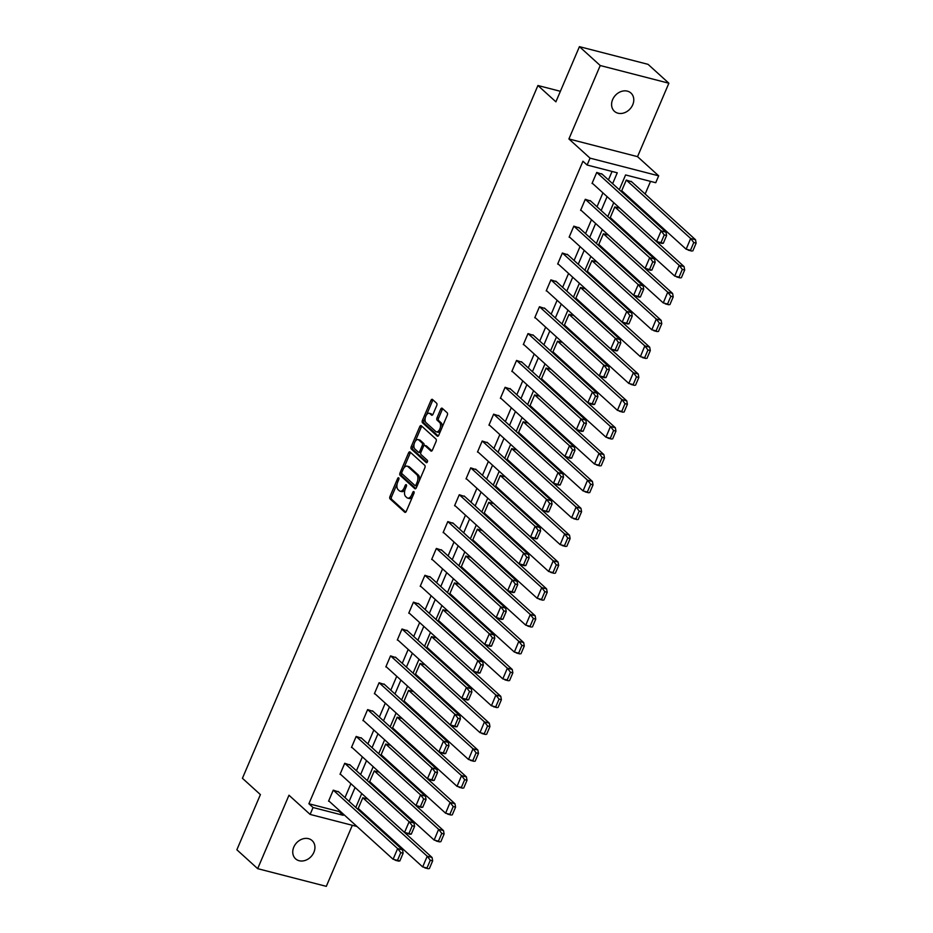 <?xml version="1.0" encoding="UTF-8"?>
<svg xmlns="http://www.w3.org/2000/svg" width="933" height="933" viewBox="0 0 933 933"><rect width="100%" height="100%" fill="white"/><g stroke="black" fill="none" stroke-linecap="round" stroke-linejoin="round"><path stroke-width="1.4" d="M398.706 477.848A1.318 0.711 -75.5 0 0 398.531 477.754A1.318 0.711 -75.5 0 0 397.633 478.512L389.971 496.473A1.889 1.015 -75.5 0 0 390.064 498.898L404.77 512.24A1.889 1.015 -75.5 0 0 405.015 512.38A1.889 1.015 -75.5 0 0 406.31 511.296L413.96 493.347A1.318 0.711 -75.5 0 0 413.89 491.644A1.318 0.711 -75.5 0 0 413.716 491.539A1.318 0.711 -75.5 0 0 412.818 492.309L411.826 494.63A6.041 3.242 -75.5 0 1 407.709 498.105A6.041 3.242 -75.5 0 1 406.905 497.662L405.68 496.554A6.041 3.242 -75.5 0 1 405.377 488.775L406.368 486.443A1.318 0.711 -75.5 0 0 406.298 484.74A1.318 0.711 -75.5 0 0 406.123 484.647A1.318 0.711 -75.5 0 0 405.225 485.405L404.234 487.737A6.041 3.242 -75.5 0 1 400.117 491.213A6.041 3.242 -75.5 0 1 399.312 490.77L398.088 489.662A6.041 3.242 -75.5 0 1 397.785 481.883L398.776 479.55A1.318 0.711 -75.5 0 0 398.706 477.848M632.737 104.776A12.304 9.983 -47.8 0 1 614.415 111.295A12.304 9.983 -47.8 0 1 612.631 99.586A12.304 9.983 -47.8 0 1 630.965 93.067A12.304 9.983 -47.8 0 1 632.737 104.776M313.896 852.295A12.304 9.983 -47.8 0 1 295.574 858.815A12.304 9.983 -47.8 0 1 293.79 847.106A12.304 9.983 -47.8 0 1 312.112 840.586A12.304 9.983 -47.8 0 1 313.896 852.295M668.868 83.224L600.234 65.532L568.908 138.959L637.542 156.651L668.868 83.224L648.062 64.342L579.428 46.65L555.893 101.825L537.921 85.509L242.428 778.285L260.4 794.601L236.865 849.776L257.671 868.658L326.305 886.35L352.336 825.297M579.428 46.65L600.234 65.532M436.702 405.633A1.889 1.015 -75.5 0 0 436.609 403.196L432.48 399.452A1.889 1.015 -75.5 0 0 432.236 399.312A1.889 1.015 -75.5 0 0 430.941 400.397L422.439 420.34A1.889 1.015 -75.5 0 0 422.532 422.777L437.239 436.119A1.889 1.015 -75.5 0 0 437.484 436.259A1.889 1.015 -75.5 0 0 438.778 435.163L447.28 415.232A1.889 1.015 -75.5 0 0 447.187 412.794L442.207 408.269A1.889 1.015 -75.5 0 0 441.95 408.141A1.889 1.015 -75.5 0 0 440.668 409.225L437.029 417.762A1.889 1.015 -75.5 0 0 437.122 420.188L439.595 422.427A5.05 2.717 -75.5 0 1 440.096 428.294A5.05 2.717 -75.5 0 1 436.399 431.839A5.05 2.717 -75.5 0 1 435.734 431.466L426.054 422.684A5.05 2.717 -75.5 0 1 425.553 416.818A5.05 2.717 -75.5 0 1 429.25 413.272A5.05 2.717 -75.5 0 1 429.915 413.646L431.524 415.115A1.889 1.015 -75.5 0 0 431.781 415.243A1.889 1.015 -75.5 0 0 433.064 414.159L436.702 405.633M357.001 826.498L310.118 814.416L288.985 795.231L257.671 868.658M310.118 814.416L313.056 807.523L343.216 815.302L343.612 814.346M612.619 183.684L617.261 172.803L587.114 165.024L582.95 161.246L308.893 803.756L313.056 807.523M587.114 165.024L590.041 158.143L658.675 175.836L655.736 182.716L625.588 174.949L619.279 189.726M568.908 138.959L590.041 158.143M410.065 452.004A1.889 1.015 -75.5 0 0 409.82 451.875A1.889 1.015 -75.5 0 0 408.526 452.96L400.024 472.891A1.889 1.015 -75.5 0 0 400.117 475.329L414.823 488.67A1.889 1.015 -75.5 0 0 415.068 488.81A1.889 1.015 -75.5 0 0 416.363 487.726L424.865 467.783A1.889 1.015 -75.5 0 0 424.772 465.345L410.065 452.004M411.231 446.615L419.733 426.684A1.889 1.015 -75.5 0 1 421.028 425.588A1.889 1.015 -75.5 0 1 421.273 425.728L435.979 439.07A1.889 1.015 -75.5 0 1 436.073 441.507L432.434 450.044A1.889 1.015 -75.5 0 1 431.139 451.129A1.889 1.015 -75.5 0 1 430.894 450.989L424.935 445.577A1.889 1.015 -75.5 0 0 424.678 445.438A1.889 1.015 -75.5 0 0 423.395 446.522L420.981 452.19A1.889 1.015 -75.5 0 0 421.075 454.616L427.279 460.249A1.318 0.711 -75.5 0 1 427.419 461.788A1.318 0.711 -75.5 0 1 426.451 462.71A1.318 0.711 -75.5 0 1 426.276 462.616L411.325 449.053A1.889 1.015 -75.5 0 1 411.231 446.615L412.806 447.024L414.217 443.723M560.383 91.306L537.921 85.509M619.85 208.211L614.812 206.916L610.112 217.937L610.87 218.135M596.933 261.928L591.895 260.634L587.195 271.643L587.953 271.841M628.877 383.498L633.192 384.571L636.504 376.827L633.414 372.792L569.013 314.351L564.29 325.36L565.048 325.559M568.99 314.339L574.028 315.646M541.525 378.716L605.96 437.204L610.462 426.486L546.097 368.069L541.373 379.078L542.131 379.276M546.073 368.057L551.111 369.363M518.62 432.434L583.078 490.933L587.545 480.192L523.191 421.774L518.468 432.795L519.226 432.982M523.168 421.774L528.206 423.069M495.703 486.151L560.173 544.639L564.64 533.909L500.275 475.492L495.551 486.501L496.309 486.699M500.251 475.48L505.289 476.786M472.798 539.857L537.198 598.321L541.723 587.627L477.369 529.209L472.646 540.219L473.404 540.417M477.346 529.198L482.384 530.504M449.881 593.575L514.351 652.074L518.818 641.344L454.453 582.915L449.729 593.936L450.487 594.123M454.429 582.915L459.468 584.21M436.562 637.927L431.524 636.633L426.824 647.642L427.582 647.84M413.646 691.645L408.607 690.338L403.907 701.359L404.665 701.558M390.74 745.35L385.702 744.056L381.002 755.077L381.76 755.275M367.824 799.068L362.785 797.773L358.085 808.783L358.843 808.981M368.733 819.174L370.611 819.664M387.23 798.706L387.603 797.832M398.683 771.848L399.056 770.973M410.135 744.989L410.508 744.114M421.599 718.142L421.973 717.255M433.052 691.283L433.425 690.397M444.505 664.424L444.878 663.55M455.957 637.566L456.33 636.691M467.421 610.707L467.795 609.832M478.874 583.848L479.247 582.973M490.326 556.989L490.7 556.115M501.779 530.142L502.152 529.256M513.243 503.284L513.616 502.397M524.696 476.425L525.069 475.55M536.148 449.566L536.522 448.691M547.601 422.707L547.974 421.833M559.065 395.849L559.438 394.974M570.518 368.99L570.891 368.115M581.97 342.143L582.344 341.256M593.423 315.284L593.796 314.398M604.887 288.425L605.26 287.551M616.34 261.567L616.713 260.692M627.792 234.708L628.166 233.833M639.245 207.849L639.618 206.974M645.146 194.017L650.546 181.375M369.69 781.574L434.16 840.073L438.627 829.332L374.273 770.915L369.538 781.936L370.308 782.122M374.238 770.915L379.288 772.209M392.606 727.857L457.042 786.344L461.543 775.626L397.178 717.209L392.455 728.218L393.213 728.416M397.155 717.197L402.193 718.503M415.512 674.151L479.982 732.638L484.449 721.909L420.095 663.491L415.36 674.501L416.13 674.699M420.06 663.48L425.11 664.786M502.864 678.921L507.19 679.994L510.491 672.25L507.4 668.226L443 609.774L438.277 620.783L439.035 620.981M442.977 609.774L448.015 611.068M470.932 557.351L465.882 556.056L461.182 567.077L461.952 567.276M493.837 503.645L488.799 502.339L484.099 513.36L484.857 513.558M516.754 449.928L511.704 448.633L507.004 459.642L507.774 459.841M539.659 396.21L534.621 394.916L529.921 405.937L530.679 406.123M562.576 342.504L557.526 341.198L552.826 352.219L553.596 352.417M575.894 298.152L640.365 356.639L644.831 345.91L580.466 287.492L575.743 298.502L576.501 298.7M580.443 287.492L585.481 288.787M598.799 244.434L663.27 302.933L667.736 292.192L603.383 233.775L598.648 244.796L599.418 244.982M603.348 233.775L608.398 235.069M621.716 190.717L686.152 249.204L690.653 238.486L626.288 180.069L621.565 191.078L622.323 191.277M626.265 180.057L631.769 181.877M380.302 828.457L379.929 829.344M637.542 156.651L658.675 175.836M372.897 822.953L374.774 823.431M613.751 202.683L607.826 216.584M602.298 229.541L596.374 243.443M590.846 256.4L584.909 270.302M579.393 283.259L573.457 297.161M567.929 310.118L562.004 324.019M556.476 336.965L550.552 350.866M545.024 363.823L539.087 377.725M533.571 390.682L527.635 404.584M522.107 417.541L516.182 431.443M510.654 444.4L504.73 458.301M499.202 471.258L493.265 485.16M487.749 498.105L481.813 512.007M476.285 524.964L470.36 538.866M464.832 551.823L458.908 565.725M453.38 578.682L447.443 592.583M441.927 605.54L435.991 619.442M430.463 632.399L424.538 646.301M419.01 659.258L413.086 673.16M407.558 686.105L401.622 700.007M396.105 712.964L390.169 726.865M384.641 739.822L378.716 753.724M373.188 766.681L367.264 780.583M361.736 793.54L355.8 807.442M349.14 801.389L355.076 787.487M360.604 774.542L366.529 760.64M372.057 747.683L377.982 733.781M383.51 720.824L389.434 706.922M394.962 693.965L400.898 680.064M406.426 667.107L412.351 653.205M417.879 640.248L423.804 626.346M429.332 613.401L435.256 599.499M440.784 586.542L446.72 572.64M452.248 559.683L458.173 545.782M463.701 532.825L469.626 518.923M475.154 505.966L481.078 492.064M486.606 479.107L492.542 465.205M498.07 452.248L503.995 438.347M509.523 425.401L515.448 411.5M520.976 398.543L526.9 384.641M532.428 371.684L538.364 357.782M543.892 344.825L549.817 330.923M555.345 317.966L561.269 304.065M566.798 291.108L572.722 277.206M578.25 264.249L584.186 250.347M589.714 237.402L595.639 223.5M601.167 210.543L607.091 196.641M308.893 803.756L339.052 811.523L339.46 810.579M344.988 797.622L350.913 783.72M356.441 770.763L362.366 756.861M367.894 743.904L373.83 730.003M379.346 717.045L385.282 703.144M390.81 690.187L396.735 676.285M402.263 663.328L408.188 649.426M413.716 636.481L419.652 622.579M425.168 609.622L431.104 595.721M436.632 582.763L442.557 568.862M448.085 555.905L454.009 542.003M459.537 529.046L465.474 515.144M470.99 502.187L476.926 488.286M482.454 475.329L488.379 461.427M493.907 448.481L499.831 434.58M505.359 421.623L511.284 407.721M516.812 394.764L522.748 380.862M528.276 367.905L534.201 354.004M539.729 341.046L545.653 327.145M551.181 314.188L557.106 300.286M562.634 287.341L568.57 273.439M574.098 260.482L580.023 246.58M585.551 233.623L591.475 219.722M597.003 206.764L602.928 192.863M608.456 179.906L612.06 171.462M339.052 811.523L343.216 815.302M592.793 183.661L592.035 183.463L596.735 172.442L602.24 174.261M581.341 210.52L580.583 210.322L585.283 199.3L590.787 201.12M569.888 237.379L569.13 237.18L573.83 226.159L579.323 227.979M558.435 264.237L557.666 264.039L562.366 253.018L567.87 254.837M546.971 291.084L546.213 290.898L550.913 279.877L556.418 281.684M535.519 317.943L534.761 317.756L539.461 306.735L544.965 308.543M524.066 344.802L523.308 344.604L528.008 333.594L533.501 335.402M512.614 371.661L511.844 371.462L516.544 360.441L522.048 362.261M501.149 398.519L500.391 398.321L505.091 387.3L510.596 389.119M489.697 425.378L488.939 425.18L493.639 414.159L499.143 415.978M478.244 452.237L477.486 452.039L482.186 441.017L487.679 442.837M466.792 479.084L466.022 478.897L470.722 467.876L476.227 469.684M455.327 505.943L454.569 505.744L459.269 494.735L464.774 496.543M443.875 532.801L443.117 532.603L447.817 521.594L453.321 523.401M432.422 559.66L431.664 559.462L436.364 548.441L441.857 550.26M420.97 586.519L420.2 586.321L424.9 575.299L430.405 577.119M409.505 613.378L408.747 613.179L413.447 602.158L418.952 603.978M398.053 640.236L397.295 640.038L401.995 629.017L407.499 630.825M386.6 667.083L385.842 666.897L390.542 655.876L396.035 657.683M375.148 693.942L374.378 693.744L379.078 682.734L384.583 684.542M363.683 720.801L362.925 720.603L367.625 709.593L373.13 711.401M352.231 747.66L351.473 747.461L356.173 736.44L361.677 738.26M340.778 774.518L340.02 774.32L344.72 763.299L350.213 765.118M329.326 801.377L328.556 801.179L333.256 790.158L338.761 791.977M400.117 491.213L401.68 491.609A6.041 3.242 -75.5 0 0 405.109 489.475M407.709 498.105L409.272 498.514A6.041 3.242 -75.5 0 0 412.619 496.508M397.225 483.551L391.545 496.881A1.889 1.015 -75.5 0 0 391.638 499.307L405.75 512.124M401.773 472.891L401.598 473.299A1.889 1.015 -75.5 0 0 401.691 475.737L415.815 488.542M410.648 452.54A1.889 1.015 -75.5 0 0 410.1 453.356L403.791 468.156M401.96 472.075A1.318 0.711 -75.5 0 0 402.03 473.777L414.928 485.487A1.318 0.711 -75.5 0 0 415.103 485.592A1.318 0.711 -75.5 0 0 416.013 484.822L417.051 482.373A6.041 3.242 -75.5 0 0 416.748 474.594L407.931 466.593A6.041 3.242 -75.5 0 0 407.126 466.15A6.041 3.242 -75.5 0 0 403.009 469.626L401.96 472.075M415.302 485.592L416.503 485.895A1.318 0.711 -75.5 0 0 416.678 485.988A1.318 0.711 -75.5 0 0 417.168 485.836M419.185 481.101A6.041 3.242 -75.5 0 0 418.322 475.002L416.748 474.594M407.126 466.15L408.701 466.558A6.041 3.242 -75.5 0 1 409.494 466.99L418.322 475.002M415.197 441.414L421.308 427.081L419.733 426.684M421.856 426.264A1.889 1.015 -75.5 0 0 421.308 427.081M431.886 450.861L426.509 445.986A1.889 1.015 -75.5 0 0 426.253 445.846A1.889 1.015 -75.5 0 0 425.973 445.846M427.116 462.36L412.899 449.461L411.325 449.053M418.742 439.956A5.05 2.717 -75.5 0 0 418.077 439.595A5.05 2.717 -75.5 0 0 414.392 443.14A5.05 2.717 -75.5 0 0 414.893 449.006L418.299 452.097A1.889 1.015 -75.5 0 0 418.555 452.237A1.889 1.015 -75.5 0 0 419.838 451.152L422.252 445.484A1.889 1.015 -75.5 0 0 422.159 443.058L418.742 439.956L420.316 440.364A5.05 2.717 -75.5 0 0 419.652 439.991L418.077 439.595M419.873 452.505A1.889 1.015 -75.5 0 0 420.118 452.633A1.889 1.015 -75.5 0 0 420.935 452.307M423.874 445.776A1.889 1.015 -75.5 0 0 423.722 443.455L422.159 443.058M420.316 440.364L423.722 443.455M412.806 447.024A1.889 1.015 -75.5 0 0 412.899 449.461M429.25 413.272L430.813 413.681A5.05 2.717 -75.5 0 1 431.489 414.054L432.515 414.987M436.399 431.839L437.974 432.247A5.05 2.717 -75.5 0 0 440.691 430.673M441.915 427.804A5.05 2.717 -75.5 0 0 441.157 422.836L439.595 422.427M442.79 408.806A1.889 1.015 -75.5 0 0 442.242 409.622L438.592 418.159A1.889 1.015 -75.5 0 0 438.697 420.596L441.157 422.836M425.296 417.727L424.014 420.748A1.889 1.015 -75.5 0 0 424.107 423.174L438.23 435.991M433.064 399.977A1.889 1.015 -75.5 0 0 432.515 400.805L426.533 414.847M422.707 866.932L426.999 867.993L430.3 860.249L427.221 856.226L422.672 866.92L358.237 808.433M367.684 799.033L432.061 857.474L432.655 860.856L429.355 868.6M432.037 857.45L427.174 856.191L362.809 797.773M430.3 860.249L432.655 860.856M403.126 853.24L399.825 860.996L397.47 860.378L400.77 852.634L403.126 853.24L402.578 849.893L338.154 791.417M400.77 852.634L397.726 848.645M328.708 800.817L393.096 859.258L397.645 848.587L333.291 790.169M399.825 860.996L397.983 860.529M393.096 859.258L397.47 860.378M402.543 849.858L397.645 848.587M434.16 840.073L438.976 841.309M379.136 772.174L443.502 830.592L444.108 833.997L440.808 841.741M438.452 841.134L441.752 833.391L438.627 829.332L443.502 830.592M441.752 833.391L444.108 833.997M385.726 744.067L450.079 802.485L445.612 813.214L381.154 754.715M445.612 813.214L450.429 814.451M390.589 745.315L454.954 803.733L455.572 807.138L452.26 814.882M449.904 814.276L453.216 806.532L450.079 802.485L454.954 803.733M453.216 806.532L455.572 807.138M349.607 764.559L413.972 822.976L414.59 826.381L412.234 825.775L409.155 821.775M340.172 773.958L404.549 832.399L409.132 821.751L344.744 763.311M414.59 826.381L411.278 834.137L409.435 833.682M411.278 834.137L408.922 833.531L412.234 825.775M404.595 832.434L408.922 833.531M361.071 737.711L425.46 796.152L426.043 799.534L423.687 798.928L420.643 794.928M351.624 747.111L416.001 805.541L420.561 794.869L356.196 736.452M426.043 799.534L422.742 807.278L420.888 806.823M422.742 807.278L420.386 806.672L423.687 798.928M416.001 805.541L420.386 806.672M457.077 786.356L461.882 787.592M402.053 718.457L466.407 776.874L467.025 780.28L463.724 788.035M461.369 787.429L464.669 779.673L461.543 775.626L466.407 776.874M464.669 779.673L467.025 780.28M372.524 710.853L436.912 769.293L437.495 772.676L435.14 772.069L432.072 768.069M363.077 720.253L427.466 778.682L432.037 768.034L367.649 709.593M437.495 772.676L434.195 780.42L432.341 779.965M434.195 780.42L431.839 779.813L435.14 772.069M427.501 778.717L431.839 779.813M408.631 690.35L472.996 748.767L468.529 759.497L404.059 701.01M468.529 759.497L473.334 760.745M413.506 691.598L477.859 750.027L478.477 753.432L475.177 761.176M472.821 760.57L476.122 752.814L472.996 748.767L477.859 750.027M476.122 752.814L478.477 753.432M383.976 683.994L448.4 742.458L448.948 745.817L446.592 745.21L443.525 741.21M374.53 693.394L438.918 751.835L443.467 741.152L379.113 682.734M448.948 745.817L445.647 753.561L443.805 753.106M445.647 753.561L443.292 752.954L446.592 745.21M438.918 751.835L443.292 752.954M479.982 732.638L484.798 733.886M424.958 664.751L489.324 723.168L489.93 726.574L486.629 734.318M484.274 733.711L487.574 725.967L484.449 721.909L489.324 723.168M487.574 725.967L489.93 726.574M460.412 718.958L457.1 726.702L454.744 726.096L458.056 718.352L460.412 718.958L459.852 715.599L395.429 657.135M458.056 718.352L455.012 714.351M385.994 666.535L450.371 724.976L454.919 714.293L390.565 655.876M457.1 726.702L455.257 726.247M450.371 724.976L454.744 726.096M459.817 715.576L454.919 714.293M431.547 636.633L495.901 695.05L491.434 705.78L426.976 647.292M491.434 705.78L496.251 707.027M436.411 637.892L500.776 696.31L501.394 699.715L498.082 707.459M495.726 706.852L499.038 699.109L495.901 695.05L500.776 696.31M499.038 699.109L501.394 699.715M406.893 630.276L471.282 688.717L471.865 692.099L469.509 691.493L466.442 687.493M397.446 639.676L461.823 698.117L466.407 687.469L402.018 629.029M471.865 692.099L468.564 699.843L466.71 699.388M468.564 699.843L466.208 699.237L469.509 691.493M461.823 698.117L466.208 699.237M447.875 611.033L512.229 669.451L512.847 672.856L509.546 680.6M512.229 669.451L507.365 668.191L502.805 678.874L438.428 620.433M510.491 672.25L512.847 672.856M483.317 665.241L480.017 672.996L477.661 672.39L480.962 664.634L483.317 665.241L482.758 661.894L418.346 603.418M480.962 664.634L477.918 660.646M408.899 612.818L473.288 671.259L477.836 660.587L413.471 602.17M480.017 672.996L478.163 672.53M473.288 671.259L477.661 672.39M482.734 661.87L477.836 660.587M514.351 652.074L519.156 653.31M459.328 584.175L523.681 642.592L524.299 645.998L520.999 653.741M518.643 653.135L521.944 645.391L518.818 641.344L523.681 642.592M521.944 645.391L524.299 645.998M429.798 576.559L494.163 634.976L494.77 638.382L492.414 637.775L489.347 633.775M420.351 585.959L484.74 644.4L489.324 633.752L424.935 575.311M494.77 638.382L491.469 646.137L489.627 645.683M491.469 646.137L489.114 645.531L492.414 637.775M484.775 644.435L489.114 645.531M525.804 625.215L530.096 626.276L533.396 618.532L530.317 614.509L525.745 625.18L461.334 566.716M470.78 557.316L535.145 615.733L535.752 619.139L532.451 626.894M535.145 615.733L530.271 614.485L465.917 556.068M533.396 618.532L535.752 619.139M441.251 549.712L505.674 608.176L506.234 611.535L503.878 610.928L500.834 606.928M431.816 559.112L496.193 617.541L500.741 606.87L436.387 548.452M506.234 611.535L502.922 619.279L501.079 618.824M502.922 619.279L500.566 618.672L503.878 610.928M496.193 617.541L500.566 618.672M537.256 598.356L542.073 599.592M482.233 530.457L546.598 588.875L547.216 592.28L543.904 600.036M541.548 599.429L544.86 591.674L541.723 587.627L546.598 588.875M544.86 591.674L547.216 592.28M452.715 522.853L517.104 581.294L517.687 584.676L515.331 584.07L512.264 580.069M443.268 532.253L507.645 590.682L512.229 580.034L447.84 521.594M517.687 584.676L514.386 592.42L512.532 591.965M514.386 592.42L512.03 591.814L515.331 584.07M507.692 590.717L512.03 591.814M548.721 571.497L553.012 572.57L556.313 564.815L553.222 560.791L548.686 571.497L484.25 513.01M493.685 503.61L558.051 562.028L558.669 565.433L555.368 573.177M558.062 562.039L553.187 560.768L488.822 502.351M556.313 564.815L558.669 565.433M464.168 495.994L528.556 554.435L529.139 557.817L526.783 557.211L523.74 553.211M454.721 505.394L519.11 563.835L523.658 553.152L459.293 494.735M529.139 557.817L525.839 565.561L523.984 565.106M525.839 565.561L523.483 564.955L526.783 557.211M519.11 563.835L523.483 564.955M560.173 544.639L564.978 545.887M505.15 476.751L569.527 535.192L570.121 538.574L566.821 546.318M564.465 545.712L567.765 537.968L564.64 533.909L569.503 535.169M567.765 537.968L570.121 538.574M540.592 530.959L537.291 538.703L534.936 538.096L538.236 530.352L540.592 530.959L540.044 527.6L475.62 469.136M538.236 530.352L535.192 526.352M466.173 478.536L530.562 536.976L535.11 526.294L470.757 467.876M537.291 538.703L535.437 538.248M530.597 537L534.936 538.096M511.739 448.633L576.093 507.051L571.626 517.78L507.155 459.293M571.626 517.78L576.442 519.028M516.602 449.893L580.967 508.31L581.574 511.716L578.273 519.459M575.918 518.853L579.218 511.109L576.093 507.051L580.967 508.31M579.218 511.109L581.574 511.716M487.073 442.277L551.438 500.694L552.056 504.1L549.7 503.493L546.656 499.505M477.638 451.677L542.015 510.118L546.563 499.447L482.209 441.029M552.056 504.1L548.744 511.844L546.901 511.389M548.744 511.844L546.388 511.237L549.7 503.493M542.015 510.118L546.388 511.237M583.078 490.933L587.895 492.169M528.055 423.034L592.42 481.451L593.038 484.857L589.726 492.601M587.37 491.994L590.682 484.25L587.545 480.192L592.42 481.451M590.682 484.25L593.038 484.857M563.509 477.241L560.208 484.997L557.852 484.39L561.153 476.635L563.509 477.241L562.949 473.894L498.537 415.418M561.153 476.635L558.109 472.646M489.09 424.818L553.467 483.259L558.027 472.588L493.662 414.17M560.208 484.997L558.354 484.542M553.467 483.259L557.852 484.39M534.644 394.916L599.009 453.345L594.543 464.074L530.072 405.575M594.543 464.074L599.348 465.31M539.507 396.175L603.873 454.593L604.491 457.998L601.19 465.742M598.834 465.135L602.135 457.392L599.009 453.345L603.873 454.593M602.135 457.392L604.491 457.998M509.989 388.56L574.378 447.012L574.961 450.394L572.605 449.776L569.538 445.776M500.543 397.971L564.932 456.4L569.503 445.752L505.115 387.312M574.961 450.394L571.661 458.138L569.806 457.683M571.661 458.138L569.305 457.532L572.605 449.776M564.932 456.4L569.305 457.532M605.995 437.215L610.8 438.452M550.971 369.316L615.348 427.757L615.943 431.139L612.643 438.895M610.287 438.288L613.587 430.533L610.462 426.486L615.325 427.734M613.587 430.533L615.943 431.139M521.442 361.712L585.866 420.177L586.414 423.535L584.058 422.929L581.014 418.929M511.995 371.112L576.384 429.542L580.932 418.87L516.579 360.453M586.414 423.535L583.113 431.279L581.259 430.824M583.113 431.279L580.758 430.673L584.058 422.929M576.384 429.542L580.758 430.673M557.561 341.21L621.914 399.627L617.448 410.357L552.977 351.858M617.448 410.357L622.264 411.593M562.424 342.458L626.789 400.875L627.396 404.281L624.095 412.036M621.74 411.43L625.04 403.674L621.914 399.627L626.789 400.875M625.04 403.674L627.396 404.281M532.895 334.854L597.318 393.318L597.878 396.677L595.522 396.07L592.443 392.07M523.46 344.254L587.837 402.683L592.42 392.035L528.031 333.594M597.878 396.677L594.566 404.421L592.723 403.966M594.566 404.421L592.21 403.814L595.522 396.07M587.837 402.683L592.21 403.814M573.877 315.611L638.242 374.028L638.86 377.433L635.548 385.177M638.254 374.04L633.367 372.768L628.819 383.44L564.442 325.011M636.504 376.827L638.86 377.433M544.359 307.995L608.748 366.436L609.331 369.818L606.975 369.211L603.931 365.211M534.912 317.395L599.289 375.836L603.849 365.153L539.484 306.735M609.331 369.818L606.03 377.562L604.176 377.107M606.03 377.562L603.674 376.955L606.975 369.211M599.289 375.836L603.674 376.955M640.365 356.639L645.17 357.887M585.329 288.752L649.695 347.169L650.313 350.575L647.012 358.319M644.656 357.712L647.957 349.968L644.831 345.91L649.695 347.169M647.957 349.968L650.313 350.575M620.783 342.959L617.483 350.703L615.127 350.097L618.427 342.353L620.783 342.959L620.2 339.577L555.811 281.136M550.937 279.877L615.383 338.364L610.753 348.977L615.127 350.097M618.427 342.353L615.383 338.364M546.365 290.536L610.753 348.977M617.483 350.703L615.628 350.248M591.919 260.634L656.284 319.051L651.817 329.792L587.347 271.293M651.817 329.792L656.622 331.028M596.793 261.893L661.147 320.311L661.765 323.716L658.465 331.46M656.109 330.853L659.409 323.11L656.284 319.051L661.147 320.311M659.409 323.11L661.765 323.716M567.264 254.277L631.629 312.695L632.236 316.1L629.88 315.494L626.836 311.505M557.817 263.677L622.206 322.118L626.754 311.447L562.401 253.03M632.236 316.1L628.935 323.856L627.081 323.389M628.935 323.856L626.579 323.238L629.88 315.494M622.206 322.118L626.579 323.238M663.27 302.933L668.086 304.17M608.246 235.034L672.611 293.452L673.218 296.857L669.917 304.601M667.562 303.995L670.862 296.251L667.736 292.192L672.611 293.452M670.862 296.251L673.218 296.857M643.7 289.242L640.388 296.997L638.032 296.391L641.344 288.635L643.7 289.242L643.14 285.895L578.717 227.419M641.344 288.635L638.3 284.647M569.282 236.819L633.659 295.26L638.207 284.588L573.853 226.171M640.388 296.997L638.545 296.542M633.659 295.26L638.032 296.391M614.835 206.928L679.189 265.345L674.722 276.075L610.264 217.576M674.722 276.075L679.539 277.311M619.699 208.176L684.064 266.593L684.682 269.999L681.37 277.742M679.014 277.136L682.326 269.392L679.189 265.345L684.064 266.593M682.326 269.392L684.682 269.999M590.181 200.572L654.569 259.012L655.153 262.395L652.797 261.776L649.753 257.788M580.734 209.972L645.111 268.401L649.671 257.73L585.306 199.312M655.153 262.395L651.852 270.138L649.998 269.684M651.852 270.138L649.496 269.532L652.797 261.776M645.111 268.401L649.496 269.532M686.187 249.216L690.991 250.452M631.151 181.317L695.517 239.734L696.135 243.14L692.834 250.895M690.478 250.289L693.779 242.533L690.653 238.486L695.517 239.734M693.779 242.533L696.135 243.14M601.633 173.713L666.022 232.154L666.605 235.536L664.249 234.929L661.182 230.917M592.187 183.113L656.575 241.542L661.124 230.871L596.758 172.453M666.605 235.536L663.305 243.28L661.45 242.825M663.305 243.28L660.949 242.673L664.249 234.929M656.575 241.542L660.949 242.673M398.951 478.862L397.633 478.512M414.147 492.647L412.818 492.309M406.543 485.755L405.225 485.405M405.657 488.099L404.234 487.737M413.261 494.991L411.826 494.63M391.638 499.307L390.064 498.898M391.545 496.881L389.971 496.473M401.691 475.737L400.117 475.329M401.598 473.299L400.024 472.891M410.1 453.356L408.526 452.96M417.436 485.195L416.013 484.822M418.485 482.746L417.051 482.373M409.494 466.99L407.931 466.593M426.509 445.986L424.935 445.577M421.261 451.514L419.838 451.152M423.78 445.881L422.252 445.484M431.489 414.054L429.915 413.646M438.697 420.596L437.122 420.188M438.592 418.159L437.029 417.762M442.242 409.622L440.668 409.225M424.107 423.174L422.532 422.777M424.014 420.748L422.439 420.34M432.515 400.805L430.941 400.397M413.972 822.976L409.097 821.728M425.425 796.129L420.561 794.869M436.877 769.27L432.014 768.011M448.341 742.411L443.467 741.152M471.247 688.694L466.383 687.446M494.163 634.976L489.289 633.729M505.616 608.129L500.741 606.87M517.069 581.271L512.205 580.011M528.521 554.412L523.658 553.152M539.985 527.553L535.11 526.294M551.438 500.694L546.563 499.447M562.891 473.836L558.027 472.588M574.343 446.989L569.48 445.729M585.807 420.13L580.932 418.87M597.26 393.271L592.385 392.012M608.713 366.412L603.849 365.153M620.165 339.554L615.302 338.306M631.629 312.695L626.754 311.447M643.082 285.836L638.207 284.588M654.534 258.989L649.671 257.73M665.987 232.13L661.124 230.871M416.678 485.988L415.103 485.592M426.253 445.846L424.678 445.438M420.118 452.633L418.555 452.237M424.725 867.853L428.294 868.763M398.764 861.159L395.195 860.238M436.178 840.995L439.746 841.916M447.642 814.136L451.199 815.057M410.217 834.3L406.66 833.379M421.669 807.442L418.112 806.52M459.094 787.277L462.651 788.198M433.134 780.583L429.565 779.673M470.547 760.418L474.116 761.34M444.586 753.724L441.017 752.814M481.999 733.56L485.568 734.481M456.039 726.877L452.482 725.956M493.464 706.713L497.021 707.622M467.491 700.018L463.934 699.097M504.916 679.854L508.473 680.763M478.956 673.16L475.387 672.238M516.369 652.995L519.938 653.916M490.408 646.301L486.839 645.379M527.821 626.136L531.39 627.058M501.861 619.442L498.304 618.521M539.286 599.278L542.843 600.199M513.313 592.583L509.756 591.674M550.738 572.419L554.295 573.34M524.778 565.725L521.209 564.815M562.191 545.56L565.76 546.481M536.23 538.877L532.661 537.956M573.643 518.713L577.212 519.623M547.683 512.019L544.126 511.097M585.108 491.854L588.665 492.776M559.135 485.16L555.578 484.239M596.56 464.996L600.117 465.917M570.599 458.301L567.031 457.38M608.013 438.137L611.582 439.058M582.052 431.443L578.483 430.521M619.465 411.278L623.034 412.199M593.505 404.584L589.948 403.674M630.93 384.419L634.487 385.341M604.957 377.737L601.4 376.815M642.382 357.572L645.939 358.482M616.421 350.878L612.853 349.957M653.835 330.714L657.403 331.623M627.874 324.019L624.305 323.098M665.287 303.855L668.856 304.776M639.327 297.161L635.77 296.239M676.752 276.996L680.309 277.917M650.779 270.302L647.222 269.38M688.204 250.137L691.761 251.059M662.243 243.443L658.675 242.522"/></g></svg>
